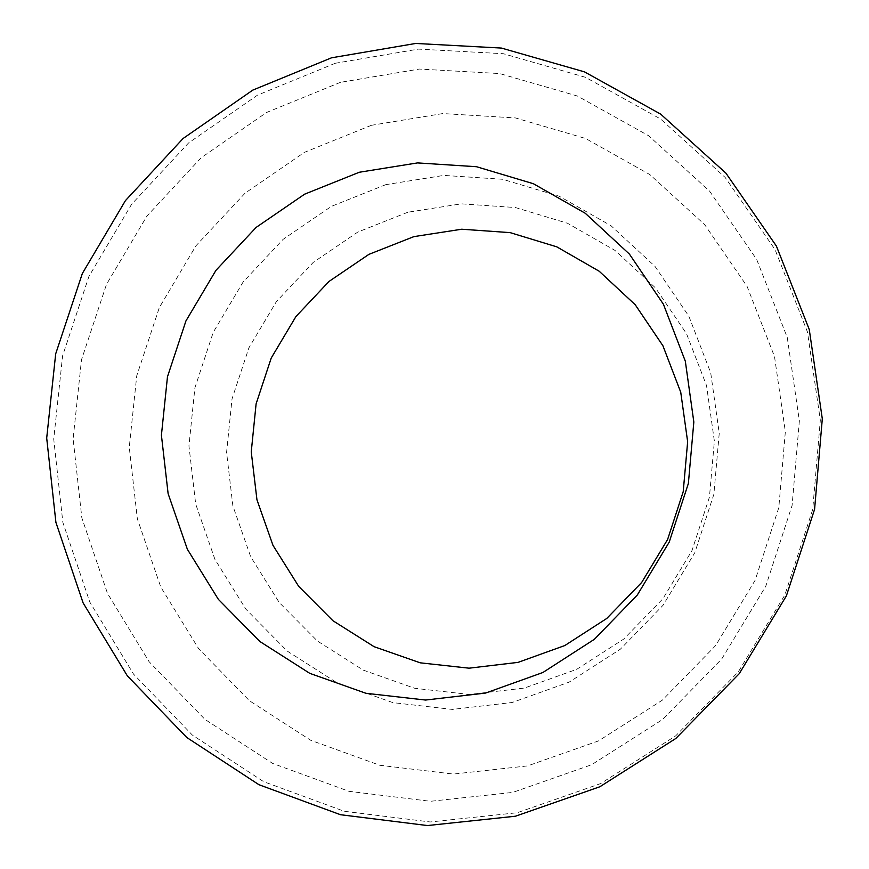 <?xml version="1.0" encoding="UTF-8"?>
<svg xmlns="http://www.w3.org/2000/svg" width="869" height="869" viewBox="0 0 869 869"><rect width="100%" height="100%" fill="white"/><g stroke="black" fill="none" stroke-linecap="round" stroke-linejoin="round"><path stroke-width="0.65" stroke-dasharray="4.34 3.26" d="M407.898 212.221L357.767 232.088L313.242 262.395L276.385 301.597L248.892 347.839L232.023 398.904L226.581 452.434L232.87 505.899L250.685 556.768L279.286 602.586L317.424 641.04L363.34 670.162L414.871 688.324L469.466 694.461L524.387 688.074L576.744 669.315L623.757 639.052L662.873 598.784L691.963 550.62L709.43 497.111L714.372 441.137L706.562 385.684L686.521 333.696L655.432 287.845L615.035 250.446L567.522 223.268L515.393 207.528L461.298 203.846L407.898 212.221M385.803 184.652L331.393 206.366L283.088 239.366L243.103 282.023L213.263 332.273L194.917 387.759L188.942 445.906L195.677 504.009L214.904 559.31L245.851 609.147L287.172 651.033L336.987 682.784L392.962 702.641L452.336 709.408L512.102 702.51L569.152 682.122L620.401 649.154L663.069 605.248L694.798 552.706L713.862 494.331L719.239 433.273L710.712 372.834L688.845 316.207L654.954 266.327L610.961 225.69L559.256 196.242L502.564 179.264L443.787 175.408L385.803 184.652M371.335 125.321L304.4 152.357L245.069 193.179L195.981 245.753L159.32 307.583L136.737 375.81L129.264 447.329L137.356 518.858L160.787 587.075L198.643 648.698L249.37 700.686L310.722 740.279L379.84 765.274L453.368 774.073L527.57 765.915L598.524 740.909L662.374 700.142L715.567 645.656L755.107 580.307L778.798 507.659L785.348 431.697L774.507 356.583L747.058 286.346L704.683 224.647L649.86 174.593L585.63 138.508L515.415 117.934L442.799 113.567L371.335 125.321M340.42 82.349L266.555 112.492L201.097 157.8L146.959 216.012L106.485 284.391L81.49 359.799L73.115 438.834L81.849 517.924L107.495 593.397L149.088 661.678L204.932 719.369L272.627 763.416L349.034 791.322L430.459 801.294L512.753 792.409L591.561 764.763L662.558 719.532L721.748 658.952L765.763 586.249L792.104 505.41L799.361 420.9L787.26 337.411L756.682 259.44L709.549 191.093L648.665 135.77L577.429 96.035L499.675 73.561L419.369 69.053L340.42 82.349M335.336 63.252L257.506 95.134L188.573 142.95L131.567 204.334L88.953 276.375L62.601 355.823L53.726 439.095L62.861 522.443L89.789 602.043L133.533 674.105L192.342 735.055L263.676 781.676L344.287 811.288L430.253 821.976L517.218 812.732L600.544 783.632L675.647 735.891L738.281 671.889L784.848 595.015L812.7 509.516L820.325 420.151L807.442 331.893L775.018 249.522L725.104 177.385L660.679 119.064L585.391 77.265L503.292 53.704L418.565 49.099L335.336 63.252"/><path stroke-width="1.3" d="M331.523 57.81L252.814 90.094L183.098 138.486L125.451 200.587L82.349 273.474L55.692 353.835L46.698 438.074L55.909 522.388L83.109 602.912L127.33 675.832L186.792 737.509L258.929 784.707L340.474 814.709L427.45 825.55L515.458 816.219L599.806 786.782L675.832 738.465L739.247 673.671L786.391 595.852L814.59 509.288L822.302 418.825L809.256 329.47L776.419 246.112L725.887 173.116L660.679 114.132L584.489 71.866L501.413 48.067L415.708 43.45L331.523 57.81M485.586 693.06L542.886 672.497L594.385 639.291L637.27 595.08L669.184 542.18L688.378 483.436L693.831 422.008L685.326 361.211L663.427 304.259L629.438 254.117L585.293 213.296L533.403 183.728L476.505 166.718L417.5 162.905L359.288 172.258L304.639 194.156L256.127 227.406L215.946 270.346L185.944 320.911L167.478 376.733L161.417 435.228L168.119 493.646L187.367 549.262L218.369 599.36L259.809 641.463L309.788 673.356L365.958 693.288L425.571 700.045L485.586 693.06M518.087 662.374L564.828 645.537L606.768 618.456L641.659 582.48L667.609 539.475L683.208 491.713L687.651 441.756L680.742 392.234L662.928 345.775L635.228 304.747L599.197 271.237L556.757 246.829L510.146 232.631L461.721 229.22L413.872 236.629L368.912 254.356L328.971 281.469L295.894 316.598L271.226 358.05L256.105 403.857L251.25 451.858L256.952 499.794L272.985 545.363L298.686 586.347L332.914 620.716L374.072 646.677L420.205 662.819L469.032 668.185L518.087 662.374"/></g></svg>
